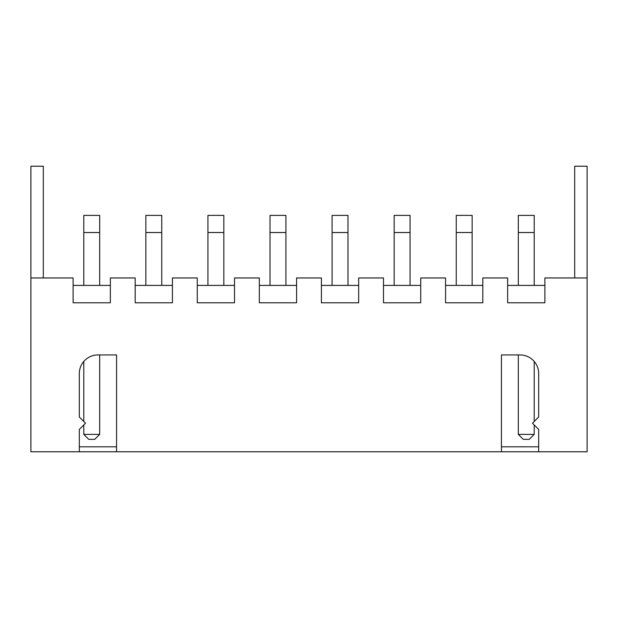 <?xml version="1.0" encoding="UTF-8"?>
<svg xmlns="http://www.w3.org/2000/svg" width="618" height="618" viewBox="0 0 618 618"><rect width="100%" height="100%" fill="white"/><g stroke="black" fill="none" stroke-linecap="round" stroke-linejoin="round"><path stroke-width="0.93" d="M79.32 451.773L116.563 451.773L116.563 354.933L97.945 354.933A18.625 18.625 0 0 0 79.32 373.558L79.32 417.011L85.523 423.222L79.32 429.425L79.32 451.773L30.9 451.773L30.9 166.227L43.314 166.227L43.314 277.961M538.68 451.773L538.68 429.425L532.477 423.222L538.68 417.011L538.68 373.558A18.625 18.625 0 0 0 520.055 354.933L501.437 354.933L501.437 451.773L587.1 451.773L587.1 166.227L574.686 166.227L574.686 277.961M79.32 446.806L116.563 446.806M501.437 446.806L538.68 446.806M587.1 277.961L544.891 277.961L544.891 302.789L507.641 302.789L507.641 277.961L482.812 277.961L482.812 302.789L445.57 302.789L445.57 277.961L420.734 277.961L420.734 302.789L383.492 302.789L383.492 277.961L358.664 277.961L358.664 302.789L321.414 302.789L321.414 277.961L296.586 277.961L296.586 302.789L259.336 302.789L259.336 277.961L234.508 277.961L234.508 302.789L197.266 302.789L197.266 277.961L172.43 277.961L172.43 302.789L135.188 302.789L135.188 277.961L110.359 277.961L110.359 302.789L73.109 302.789L73.109 277.961L30.9 277.961M501.437 451.773L116.563 451.773M544.891 285.408L507.641 285.408M482.812 285.408L445.57 285.408M420.734 285.408L383.492 285.408M358.664 285.408L321.414 285.408M296.586 285.408L259.336 285.408M234.508 285.408L197.266 285.408M172.43 285.408L135.188 285.408M110.359 285.408L73.109 285.408M534.215 434.392L518.317 434.392L523.284 439.359L529.247 439.359L534.215 434.392L534.215 424.96M534.215 421.484L534.215 361.453M518.317 434.392L518.317 354.933M99.683 434.392L83.785 434.392L88.753 439.359L94.716 439.359L99.683 434.392L99.683 354.933M83.785 434.392L83.785 424.96M83.785 421.484L83.785 361.453M99.683 285.408L99.683 215.388L83.785 215.388L83.785 285.408M161.754 285.408L161.754 215.388L145.863 215.388L145.863 285.408M207.942 285.408L207.942 215.388L223.832 215.388L223.832 232.522L207.942 232.522M223.832 285.408L223.832 232.522M270.02 285.408L270.02 215.388L285.91 215.388L285.91 232.522L270.02 232.522M285.91 285.408L285.91 232.522M347.98 285.408L347.98 215.388L332.09 215.388L332.09 285.408M410.058 285.408L410.058 215.388L394.168 215.388L394.168 285.408M472.137 285.408L472.137 215.388L456.246 215.388L456.246 285.408M534.215 285.408L534.215 215.388L518.317 215.388L518.317 285.408M99.683 232.522L83.785 232.522M161.754 232.522L145.863 232.522M347.98 232.522L332.09 232.522M410.058 232.522L394.168 232.522M472.137 232.522L456.246 232.522M534.215 232.522L518.317 232.522"/></g></svg>
